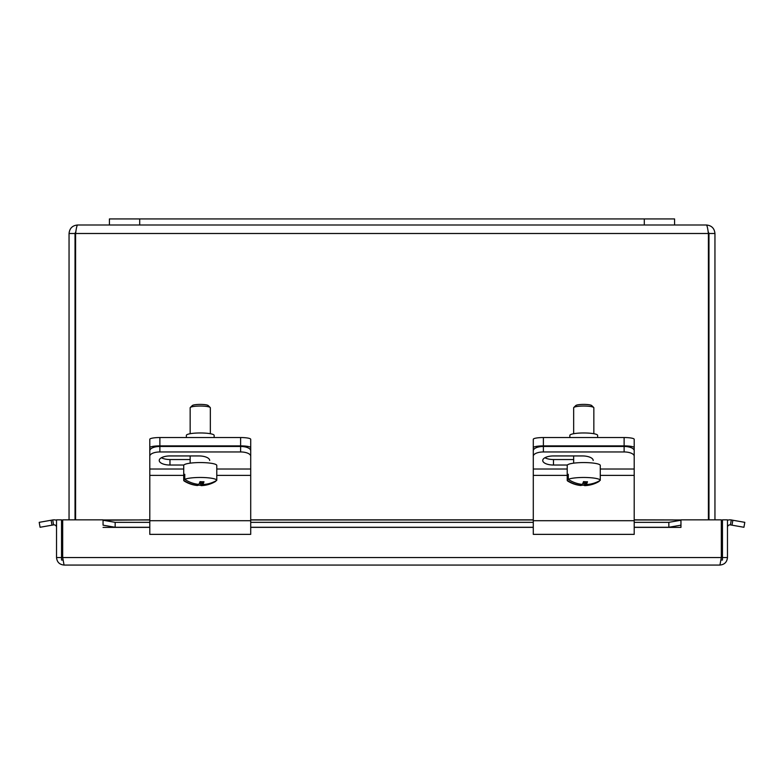 <?xml version="1.0" encoding="UTF-8"?>
<svg xmlns="http://www.w3.org/2000/svg" width="784" height="784" viewBox="0 0 784 784"><rect width="100%" height="100%" fill="white"/><g stroke="black" fill="none" stroke-linecap="round" stroke-linejoin="round"><path stroke-width="1.18" d="M674.583 224.998L674.583 218.942L109.417 218.942L109.417 224.998L706.453 224.998C707.099 225.508 707.756 228.34 708.403 233.495L708.403 519.851M149.793 447.644A10.094 1.754 0 0 1 159.877 445.89L159.877 437.541A10.094 1.754 180 0 0 149.793 439.295L149.793 459.659M240.619 437.541L240.619 445.89A10.094 1.754 0 0 1 250.713 447.644L250.713 439.295A10.094 1.754 180 0 0 240.619 437.541L159.877 437.541M240.619 445.89L159.877 445.89M214.14 437.541L214.14 435.375A13.887 2.411 180 0 0 200.253 432.964A13.887 2.411 180 0 0 186.367 435.375L186.367 437.541M250.713 447.644L250.713 450.731A10.094 4.263 180 0 0 240.619 446.468L159.877 446.468A10.094 4.263 180 0 0 149.793 450.731L149.793 456.219A10.094 4.263 0 0 1 159.877 451.956L159.877 446.468M250.713 454.651L250.713 459.659M533.287 447.644A10.094 1.754 0 0 1 543.381 445.89L543.381 437.541A10.094 1.754 180 0 0 533.287 439.295L533.287 459.659M624.123 437.541L624.123 445.89A10.094 1.754 0 0 1 634.207 447.644L634.207 439.295A10.094 1.754 180 0 0 624.123 437.541L543.381 437.541M624.123 445.89L543.381 445.89M597.633 437.541L597.633 435.375A13.887 2.411 180 0 0 583.747 432.964A13.887 2.411 180 0 0 569.86 435.375L569.86 437.541M634.207 447.644L634.207 450.731A10.094 4.263 180 0 0 624.123 446.468L543.381 446.468A10.094 4.263 180 0 0 533.287 450.731L533.287 456.219A10.094 4.263 0 0 1 543.381 451.956L543.381 446.468M634.207 454.651L634.207 459.659M240.619 446.468L240.619 451.956L159.877 451.956M149.793 456.219L149.793 534.365L250.713 534.365L250.713 450.731M240.619 451.956A10.094 4.263 0 0 1 250.713 456.219M183.887 465.03L169.971 465.03A10.741 4.537 0 0 1 159.23 460.482A10.741 4.537 0 0 1 169.971 455.945L198.96 455.945A10.741 4.537 0 0 1 209.691 460.482M161.416 457.738A10.741 4.537 180 0 0 169.971 459.542L190.159 459.542M624.123 446.468L624.123 451.956L543.381 451.956M533.287 456.219L533.287 534.365L634.207 534.365L634.207 450.731M624.123 451.956A10.094 4.263 0 0 1 634.207 456.219M567.391 465.03L553.475 465.03A10.741 4.537 0 0 1 542.734 460.482A10.741 4.537 0 0 1 553.475 455.945L582.463 455.945A10.741 4.537 0 0 1 593.194 460.482M544.919 457.738A10.741 4.537 180 0 0 553.475 459.542L573.663 459.542M215.727 480.925L215.727 481.347A30.057 29.155 -134.6 0 1 210.72 483.777A30.057 29.155 -134.6 0 1 201.713 485.551A30.145 5.155 91.8 0 1 201.37 485.629A30.145 5.155 91.8 0 1 200.488 485.198L200.488 481.67M201.713 481.748L201.713 485.551M200.488 485.198A28.479 27.616 -134.6 0 1 197.735 485.178M197.735 485.433A30.057 29.155 -134.6 0 1 183.721 480.367A16.533 2.871 0 0 0 184.328 481.111A30.213 30.213 0 0 0 197.284 485.502A30.145 5.155 -88.2 0 0 197.735 485.433L197.735 484.277M183.721 480.367L183.721 475.32L184.769 475.349M216.786 480.318L216.786 475.261A16.533 2.871 0 0 1 216.786 475.29A16.533 2.871 0 0 1 216.786 475.32L216.786 465.431A16.533 2.871 0 0 0 203.125 462.609A16.533 2.871 0 0 0 183.721 465.431L183.721 475.29A16.533 2.871 0 0 1 183.721 475.29A16.533 2.871 0 0 1 184.769 474.281L184.769 479.338A30.057 29.155 45.4 0 0 198.783 484.394A30.145 5.155 -88.2 0 0 200.018 481.621A28.479 27.616 45.4 0 0 203.987 481.748A30.145 5.155 91.8 0 1 202.762 484.522A30.057 29.155 45.4 0 0 216.786 480.318A16.533 2.871 0 0 0 203.125 477.515A16.533 2.871 0 0 0 184.769 479.338M202.762 484.522L202.762 481.768M190.159 433.719L190.159 407.788A10.094 1.754 0 0 1 190.316 407.474A10.094 1.754 0 0 1 201.998 406.063A10.094 1.754 0 0 1 210.181 407.474A10.094 1.754 0 0 1 210.337 407.788L210.337 433.719M210.181 407.474L208.201 405.553A8.075 1.401 180 0 0 201.655 404.417A8.075 1.401 180 0 0 192.305 405.553L190.316 407.474M599.231 480.925L599.231 481.347A30.057 29.155 -134.6 0 1 594.223 483.777A30.057 29.155 -134.6 0 1 585.217 485.551A30.145 5.155 91.8 0 1 584.874 485.629A30.145 5.155 91.8 0 1 583.982 485.198L583.982 481.67M585.217 481.748L585.217 485.551M583.982 485.198A28.479 27.616 -134.6 0 1 581.238 485.178M581.238 485.433A30.057 29.155 -134.6 0 1 567.214 480.367A16.533 2.871 0 0 0 567.832 481.111A30.213 30.213 0 0 0 580.777 485.502A30.145 5.155 -88.2 0 0 581.238 485.433L581.238 484.277M567.214 480.367L567.214 475.32L568.273 475.349M600.279 480.318L600.279 475.261A16.533 2.871 0 0 1 600.279 475.29A16.533 2.871 0 0 1 600.279 475.32L600.279 465.431A16.533 2.871 0 0 0 586.618 462.609A16.533 2.871 0 0 0 567.214 465.431L567.214 475.29A16.533 2.871 0 0 1 567.214 475.29A16.533 2.871 0 0 1 568.273 474.281L568.273 479.338A30.057 29.155 45.4 0 0 582.287 484.394A30.145 5.155 -88.2 0 0 583.512 481.621A28.479 27.616 45.4 0 0 587.49 481.748A30.145 5.155 91.8 0 1 586.265 484.522A30.057 29.155 45.4 0 0 600.279 480.318A16.533 2.871 0 0 0 586.618 477.515A16.533 2.871 0 0 0 568.273 479.338M586.265 484.522L586.265 481.768M573.663 433.719L573.663 407.788A10.094 1.754 0 0 1 573.819 407.474A10.094 1.754 0 0 1 585.501 406.063A10.094 1.754 0 0 1 593.684 407.474A10.094 1.754 0 0 1 593.841 407.788L593.841 433.719M593.684 407.474L591.695 405.553A8.075 1.401 180 0 0 585.148 404.417A8.075 1.401 180 0 0 575.799 405.553L573.819 407.474M75.597 519.851L75.597 233.495C76.244 228.34 76.901 225.508 77.547 224.998C72.393 225.508 69.56 228.34 69.051 233.495L69.051 519.851M714.949 519.851L714.949 233.495C714.44 228.34 711.607 225.508 706.453 224.998M75.029 519.851L75.029 233.495L75.872 231.603L75.597 233.495L708.403 233.495L708.128 231.603L708.971 233.495L708.971 519.851M75.029 233.495L69.051 233.495M77.547 224.998L109.417 224.998M708.971 233.495L714.949 233.495M62.681 544.919L61.544 544.919L61.544 560.05L62.985 560.05M721.015 560.05L722.456 560.05L722.456 544.919L721.319 544.919M51.127 520.243L39.2 522.34L40.072 527.269L51.999 525.172L51.127 520.243L52.704 519.959A7.526 7.526 0 0 1 56.536 520.282M51.999 525.172L53.577 524.888A2.519 2.519 0 0 1 56.536 527.377M732.001 525.172L743.928 527.269L744.8 522.34L732.873 520.243L732.001 525.172L730.423 524.888A2.519 2.519 0 0 0 727.464 527.377M732.873 520.243L731.296 519.959A7.526 7.526 0 0 0 727.464 520.282M680.943 520.243L668.84 522.34L668.84 527.269L680.943 525.172L680.943 519.959L634.207 519.959M668.84 527.269L634.207 527.269M533.287 527.269L250.713 527.269M149.793 527.269L115.16 527.269L115.16 522.34L103.057 520.243L103.057 525.172L115.16 527.269M103.057 520.243L149.793 519.851M634.207 519.851L680.943 519.959M680.943 525.172L680.943 527.397L634.207 527.377M103.057 525.172L103.037 519.851L62.681 519.851L62.681 557.532L721.319 557.532L719.937 565.058C724.504 564.607 727.013 562.099 727.464 557.532L727.464 519.851L722.456 519.851L722.456 544.919M668.84 522.34L634.207 522.34M533.287 522.34L250.713 522.34M149.793 522.34L115.16 522.34M61.544 544.919L61.544 519.851L56.536 519.851L56.536 557.532C56.987 562.099 59.496 564.607 64.063 565.058L62.681 557.532M103.057 527.397L149.793 527.377M721.319 557.532L721.319 519.851L680.963 519.851L680.963 527.397M722.456 557.532L727.464 557.532M719.937 565.058L64.063 565.058L719.937 565.058M61.544 557.532L56.536 557.532M139.699 218.942L139.699 224.998M644.301 218.942L644.301 224.998M250.713 469.018L216.786 469.018M183.721 469.018L149.793 469.018M169.971 465.03L169.971 459.542M250.713 475.369L216.786 475.369M183.721 475.369L149.793 475.369M250.713 520.713L149.793 520.713M634.207 469.018L600.279 469.018M567.214 469.018L533.287 469.018M553.475 465.03L553.475 459.542M634.207 475.369L600.279 475.369M567.214 475.369L533.287 475.369M634.207 520.713L533.287 520.713M53.577 524.888L52.704 519.959M731.296 519.959L730.423 524.888M533.287 519.959L250.713 519.959M149.793 519.959L103.057 519.959M533.287 527.377L250.713 527.377M201.37 485.629A30.213 30.213 0 0 0 210.72 483.777M210.337 446.468L210.337 445.89M190.159 463.158L190.159 455.945M190.159 446.468L190.159 445.89M584.874 485.629A30.213 30.213 0 0 0 594.223 483.777M593.841 446.468L593.841 445.89M573.663 463.158L573.663 455.945M573.663 446.468L573.663 445.89M250.713 519.851L533.287 519.851"/></g></svg>
